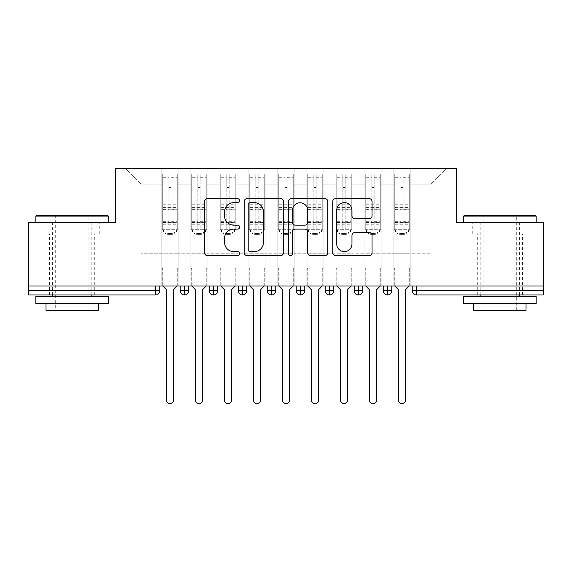 <?xml version="1.0" encoding="UTF-8"?>
<svg xmlns="http://www.w3.org/2000/svg" width="572" height="572" viewBox="0 0 572 572"><rect width="100%" height="100%" fill="white"/><g stroke="black" fill="none" stroke-linecap="round" stroke-linejoin="round"><path stroke-width="0.43" stroke-dasharray="2.86 2.15" d="M239.596 200.65A1.995 1.995 0 0 0 237.602 198.656L207.357 198.656A2.846 2.846 0 0 0 204.511 201.501L204.511 252.745A2.846 2.846 0 0 0 207.357 255.591L237.602 255.591A1.995 1.995 0 0 0 239.596 253.596A1.995 1.995 0 0 0 237.602 251.608L233.691 251.608A9.109 9.109 0 0 1 224.582 242.499L224.582 238.224A9.109 9.109 0 0 1 233.691 229.115L237.602 229.115A1.995 1.995 0 0 0 239.596 227.127A1.995 1.995 0 0 0 237.602 225.132L233.691 225.132A9.109 9.109 0 0 1 224.582 216.023L224.582 211.754A9.109 9.109 0 0 1 233.691 202.638L237.602 202.638A1.995 1.995 0 0 0 239.596 200.65M499.892 234.084L527.012 234.084L472.779 234.084L499.892 234.084L499.892 222.487L472.779 222.487L527.012 222.487L463.642 222.487L536.15 222.487L499.892 222.487L499.892 234.084M499.892 294.988L522.515 294.988L499.892 294.988M72.108 234.084L44.988 234.084L99.221 234.084L72.108 234.084L72.108 222.487L99.221 222.487L35.85 222.487L108.358 222.487L72.108 222.487L72.108 234.084M72.108 294.988L49.485 294.988L72.108 294.988M393.893 270.921L410.131 270.921L393.893 270.921L410.131 270.921L393.893 270.921L410.131 270.921L410.131 168.247L446.968 168.247L410.131 168.247L410.131 253.804L431.016 253.804L410.131 253.804L410.131 184.198L431.016 184.198L410.131 184.198L410.131 168.247L410.131 270.921L410.131 253.804L393.893 253.804L393.893 184.198L393.893 253.804L381.131 253.804L410.131 253.804L410.131 270.921L393.893 270.921L410.131 270.921L393.893 270.921L393.893 168.247L381.131 168.247L410.131 168.247L393.893 168.247L393.893 184.198L381.131 184.198L393.893 184.198L393.893 168.247L393.893 286L410.131 286L393.893 286L410.131 286L393.893 286L393.893 270.921M364.886 270.921L381.131 270.921L364.886 270.921L381.131 270.921L364.886 270.921L381.131 270.921L381.131 168.247L381.131 270.921L381.131 253.804L364.886 253.804L364.886 184.198L364.886 253.804L352.123 253.804L381.131 253.804L381.131 270.921L364.886 270.921L381.131 270.921L364.886 270.921L364.886 168.247L381.131 168.247L352.123 168.247L364.886 168.247L364.886 184.198L352.123 184.198L364.886 184.198L364.886 168.247L364.886 286L381.131 286L364.886 286L381.131 286L364.886 286L364.886 270.921M335.886 270.921L352.123 270.921L335.886 270.921L352.123 270.921L335.886 270.921L352.123 270.921L352.123 168.247L352.123 270.921L352.123 253.804L335.886 253.804L335.886 184.198L335.886 253.804L323.123 253.804L352.123 253.804L352.123 270.921L335.886 270.921L352.123 270.921L335.886 270.921L335.886 168.247L352.123 168.247L323.123 168.247L335.886 168.247L335.886 184.198L323.123 184.198L335.886 184.198L335.886 168.247L335.886 286L352.123 286L335.886 286L352.123 286L335.886 286L335.886 270.921M306.885 270.921L323.123 270.921L306.885 270.921L323.123 270.921L306.885 270.921L323.123 270.921L323.123 168.247L323.123 270.921L323.123 253.804L306.885 253.804L306.885 184.198L306.885 253.804L294.122 253.804L323.123 253.804L323.123 270.921L306.885 270.921L323.123 270.921L306.885 270.921L306.885 168.247L323.123 168.247L294.122 168.247L306.885 168.247L306.885 184.198L294.122 184.198L306.885 184.198L306.885 168.247L306.885 286L323.123 286L306.885 286L323.123 286L306.885 286L306.885 270.921M277.878 270.921L294.122 270.921L277.878 270.921L294.122 270.921L277.878 270.921L294.122 270.921L294.122 168.247L294.122 270.921L294.122 253.804L277.878 253.804L277.878 184.198L277.878 253.804L265.115 253.804L294.122 253.804L294.122 270.921L277.878 270.921L294.122 270.921L277.878 270.921L277.878 168.247L294.122 168.247L265.115 168.247L277.878 168.247L277.878 184.198L265.115 184.198L277.878 184.198L277.878 168.247L277.878 286L294.122 286L277.878 286L294.122 286L277.878 286L277.878 270.921M248.877 270.921L265.115 270.921L248.877 270.921L265.115 270.921L248.877 270.921L265.115 270.921L265.115 168.247L265.115 270.921L265.115 253.804L248.877 253.804L248.877 184.198L248.877 253.804L236.114 253.804L265.115 253.804L265.115 270.921L248.877 270.921L265.115 270.921L248.877 270.921L248.877 168.247L265.115 168.247L236.114 168.247L248.877 168.247L248.877 184.198L236.114 184.198L248.877 184.198L248.877 168.247L248.877 286L265.115 286L248.877 286L265.115 286L248.877 286L248.877 270.921M219.877 270.921L236.114 270.921L219.877 270.921L236.114 270.921L219.877 270.921L236.114 270.921L236.114 168.247L236.114 270.921L236.114 253.804L219.877 253.804L219.877 184.198L219.877 253.804L207.114 253.804L236.114 253.804L236.114 270.921L219.877 270.921L236.114 270.921L219.877 270.921L219.877 168.247L236.114 168.247L207.114 168.247L219.877 168.247L219.877 184.198L207.114 184.198L219.877 184.198L219.877 168.247L219.877 286L236.114 286L219.877 286L236.114 286L219.877 286L219.877 270.921M190.869 270.921L207.114 270.921L190.869 270.921L207.114 270.921L190.869 270.921L207.114 270.921L207.114 168.247L207.114 270.921L207.114 253.804L190.869 253.804L190.869 184.198L190.869 253.804L178.106 253.804L207.114 253.804L207.114 270.921L190.869 270.921L207.114 270.921L190.869 270.921L190.869 168.247L207.114 168.247L178.106 168.247L190.869 168.247L190.869 184.198L178.106 184.198L190.869 184.198L190.869 168.247L190.869 286L207.114 286L190.869 286L207.114 286L190.869 286L190.869 270.921M543.4 290.64L416.588 290.64L416.588 294.988L543.4 294.988L543.4 222.487L456.392 222.487L456.392 168.247L115.608 168.247L115.608 222.487L28.6 222.487L28.6 286L155.412 286L28.6 286L28.6 294.988L155.412 294.988L155.412 290.64L28.6 290.64M161.869 168.247L178.106 168.247L178.106 270.921L161.869 270.921L178.106 270.921L161.869 270.921L178.106 270.921L178.106 168.247L125.032 168.247L161.869 168.247L161.869 253.804L161.869 184.198L140.984 184.198L161.869 184.198L161.869 168.247L161.869 270.921L178.106 270.921L178.106 253.804L140.984 253.804L178.106 253.804L178.106 270.921L161.869 270.921L178.106 270.921L161.869 270.921L161.869 168.247M431.016 253.804L431.016 184.198L446.968 168.247L431.016 184.198L431.016 253.804M140.984 253.804L140.984 184.198L125.032 168.247L140.984 184.198L140.984 253.804M543.4 286L28.6 286M161.869 253.804L161.869 270.921L161.869 253.804M161.869 286L161.869 270.921L161.869 286L161.869 270.921L161.869 286L178.106 286L178.106 270.921L178.106 286L178.106 270.921L178.106 286L161.869 286M155.412 286L159.767 286L155.412 286L155.412 290.64L159.767 290.64L159.767 286M383.233 286L391.784 286L383.233 286M354.232 286L362.784 286L354.232 286M325.225 286L333.783 286L325.225 286M296.224 286L304.776 286L296.224 286L296.224 290.64L300.572 290.64L300.572 286M267.224 286L275.775 286L267.224 286M238.217 286L246.775 286L238.217 286M209.216 286L217.768 286L209.216 286M180.216 286L188.767 286L180.216 286M184.563 294.988A4.347 4.347 0 0 0 188.767 290.64L180.216 290.64A4.347 4.347 0 0 0 184.563 294.988L184.563 286M207.114 286L207.114 270.921L207.114 286M236.114 286L236.114 270.921L236.114 286M265.115 286L265.115 270.921L265.115 286M294.122 286L294.122 270.921L294.122 286M323.123 286L323.123 270.921L323.123 286M352.123 286L352.123 270.921L352.123 286M381.131 286L381.131 270.921L381.131 286M410.131 286L410.131 270.921L410.131 286M267.224 290.64L271.571 290.64L271.571 294.988A4.347 4.347 0 0 0 275.775 290.64L275.775 286M304.776 290.64L300.572 290.64L300.572 294.988A4.347 4.347 0 0 0 304.776 290.64L304.776 286M358.58 294.988A4.347 4.347 0 0 1 354.232 290.64L362.784 290.64A4.347 4.347 0 0 1 358.58 294.988L358.58 286M383.233 290.64L391.784 290.64A4.347 4.347 0 0 1 387.58 294.988L387.58 286M209.216 290.64L217.768 290.64A4.347 4.347 0 0 1 213.563 294.988L213.563 286M238.217 290.64L246.775 290.64A4.347 4.347 0 0 1 242.571 294.988L242.571 286M275.775 290.64L271.571 290.64L271.571 286M325.225 290.64L333.783 290.64A4.347 4.347 0 0 1 329.579 294.988L329.579 286M99.221 234.084L99.221 222.487L99.221 234.084M44.988 234.084L44.988 222.487L44.988 234.084M472.779 234.084L472.779 222.487L472.779 234.084M527.012 234.084L527.012 222.487L527.012 234.084M283.512 252.745L283.512 201.501A2.846 2.846 0 0 0 280.659 198.656L247.068 198.656A2.846 2.846 0 0 0 244.223 201.501L244.223 252.745A2.846 2.846 0 0 0 247.068 255.591L280.659 255.591A2.846 2.846 0 0 0 283.512 252.745M250.2 202.638A1.995 1.995 0 0 0 248.205 204.633L248.205 249.614A1.995 1.995 0 0 0 250.2 251.608L254.333 251.608A9.109 9.109 0 0 0 263.442 242.499L263.442 211.754A9.109 9.109 0 0 0 254.333 202.638L250.2 202.638M291.341 198.656L324.932 198.656A2.846 2.846 0 0 1 327.777 201.501L327.777 252.745A2.846 2.846 0 0 1 324.932 255.591L310.553 255.591A2.846 2.846 0 0 1 307.707 252.745L307.707 231.967A2.846 2.846 0 0 0 304.862 229.115L295.324 229.115A2.846 2.846 0 0 0 292.478 231.967L292.478 253.596A1.995 1.995 0 0 1 290.483 255.591A1.995 1.995 0 0 1 288.488 253.596L288.488 201.501A2.846 2.846 0 0 1 291.341 198.656M307.707 210.396A7.615 7.615 0 0 0 300.093 202.781A7.615 7.615 0 0 0 292.478 210.396L292.478 222.286A2.846 2.846 0 0 0 295.324 225.132L304.862 225.132A2.846 2.846 0 0 0 307.707 222.286L307.707 210.396M354.819 218.726L369.197 218.726A2.846 2.846 0 0 0 372.043 215.88L372.043 201.501A2.846 2.846 0 0 0 369.197 198.656L335.607 198.656A2.846 2.846 0 0 0 332.761 201.501L332.761 252.745A2.846 2.846 0 0 0 335.607 255.591L369.197 255.591A2.846 2.846 0 0 0 372.043 252.745L372.043 235.378A2.846 2.846 0 0 0 369.197 232.532L354.819 232.532A2.846 2.846 0 0 0 351.973 235.378L351.973 243.994A7.615 7.615 0 0 1 344.358 251.608A7.615 7.615 0 0 1 336.744 243.994L336.744 210.26A7.615 7.615 0 0 1 344.358 202.638A7.615 7.615 0 0 1 351.973 210.26L351.973 215.88A2.846 2.846 0 0 0 354.819 218.726M162.741 222.644L177.241 222.644L177.241 229.737L162.741 229.737L178.106 229.737L178.106 268.311L178.106 229.737L177.241 229.737L177.241 177.82L171.15 177.82L171.15 229.05A1.158 1.123 180 0 1 169.991 230.173A1.158 1.123 180 0 1 168.826 229.05L168.826 174.052L162.741 174.052L162.741 229.737L161.869 229.737L162.741 229.737L162.741 177.82L162.741 178.929L168.826 178.929L168.826 177.82L168.826 186.543A1.158 1.158 180 0 0 169.991 187.702A1.158 1.158 180 0 0 171.15 186.543L171.15 186.522A1.158 1.158 0 0 1 169.991 187.68A1.158 1.158 0 0 1 168.826 186.522M162.741 177.82L168.826 177.82M168.826 174.052L168.826 186.543M177.241 177.82L177.241 227.799A5.799 5.606 0 0 1 171.436 233.397L171.436 234.377A5.799 5.606 180 0 0 177.241 228.771L177.241 227.799M171.15 229.05L171.15 174.052L171.15 179.815L177.241 179.815L177.241 174.052L177.241 228.771M171.15 174.052L177.241 174.052M177.241 286L177.241 268.311L178.106 268.311L177.241 268.311L177.241 286L173.616 289.625L173.616 400.128A3.625 3.625 145.5 0 1 169.991 403.753A3.625 3.625 145.5 0 1 166.366 400.128L166.366 289.625L162.741 286L162.741 268.311L161.869 268.311L161.869 229.737L161.869 268.311L162.741 268.311L162.741 286M168.826 229.05L168.826 228.078A1.158 1.123 0 0 0 169.991 229.2A1.158 1.123 0 0 0 171.15 228.078M162.741 174.052L162.741 228.771A5.799 5.606 180 0 0 168.54 234.377L168.54 233.397L171.436 233.397M168.54 233.397A5.799 5.606 0 0 1 162.741 227.799L162.741 228.771M162.741 178.929L162.741 227.799M162.741 221.307L168.826 221.307L168.826 228.078M168.54 234.377L171.436 234.377M177.241 222.644L177.241 179.837L171.15 179.837L171.15 177.82M168.826 178.929L168.826 221.307M191.742 222.644L206.242 222.644L206.242 229.737L191.742 229.737L207.114 229.737L207.114 268.311L207.114 229.737L206.242 229.737L206.242 177.82L200.15 177.82L200.15 229.05A1.158 1.123 180 0 1 198.992 230.173A1.158 1.123 180 0 1 197.833 229.05L197.833 174.052L191.742 174.052L191.742 229.737L190.869 229.737L191.742 229.737L191.742 177.82L191.742 178.929L197.833 178.929L197.833 177.82L197.833 186.543A1.158 1.158 180 0 0 198.992 187.702A1.158 1.158 180 0 0 200.15 186.543L200.15 186.522A1.158 1.158 0 0 1 198.992 187.68A1.158 1.158 0 0 1 197.833 186.522M191.742 177.82L197.833 177.82M197.833 174.052L197.833 186.543M206.242 177.82L206.242 227.799A5.799 5.606 0 0 1 200.443 233.397L200.443 234.377A5.799 5.606 180 0 0 206.242 228.771L206.242 227.799M200.15 229.05L200.15 174.052L200.15 179.815L206.242 179.815L206.242 174.052L206.242 228.771M200.15 174.052L206.242 174.052M206.242 286L206.242 268.311L207.114 268.311L206.242 268.311L206.242 286L202.617 289.625L202.617 400.128A3.625 3.625 145.5 0 1 198.992 403.753A3.625 3.625 145.5 0 1 195.367 400.128L195.367 289.625L191.742 286L191.742 268.311L190.869 268.311L190.869 229.737L190.869 268.311L191.742 268.311L191.742 286M197.833 229.05L197.833 228.078A1.158 1.123 0 0 0 198.992 229.2A1.158 1.123 0 0 0 200.15 228.078M191.742 174.052L191.742 228.771A5.799 5.606 180 0 0 197.54 234.377L197.54 233.397L200.443 233.397M197.54 233.397A5.799 5.606 0 0 1 191.742 227.799L191.742 228.771M191.742 178.929L191.742 227.799M191.742 221.307L197.833 221.307L197.833 228.078M197.54 234.377L200.443 234.377M206.242 222.644L206.242 179.837L200.15 179.837L200.15 177.82M197.833 178.929L197.833 221.307M220.742 222.644L235.242 222.644L235.242 229.737L220.742 229.737L236.114 229.737L236.114 268.311L236.114 229.737L235.242 229.737L235.242 177.82L229.157 177.82L229.157 229.05A1.158 1.123 180 0 1 227.992 230.173A1.158 1.123 180 0 1 226.834 229.05L226.834 174.052L220.742 174.052L220.742 229.737L219.877 229.737L220.742 229.737L220.742 177.82L220.742 178.929L226.834 178.929L226.834 177.82L226.834 186.543A1.158 1.158 180 0 0 227.992 187.702A1.158 1.158 180 0 0 229.157 186.543L229.157 186.522A1.158 1.158 0 0 1 227.992 187.68A1.158 1.158 0 0 1 226.834 186.522M220.742 177.82L226.834 177.82M226.834 174.052L226.834 186.543M235.242 177.82L235.242 227.799A5.799 5.606 0 0 1 229.443 233.397L229.443 234.377A5.799 5.606 180 0 0 235.242 228.771L235.242 227.799M229.157 229.05L229.157 174.052L229.157 179.815L235.242 179.815L235.242 174.052L235.242 228.771M229.157 174.052L235.242 174.052M235.242 286L235.242 268.311L236.114 268.311L235.242 268.311L235.242 286L231.617 289.625L231.617 400.128A3.625 3.625 145.5 0 1 227.992 403.753A3.625 3.625 145.5 0 1 224.367 400.128L224.367 289.625L220.742 286L220.742 268.311L219.877 268.311L219.877 229.737L219.877 268.311L220.742 268.311L220.742 286M226.834 229.05L226.834 228.078A1.158 1.123 0 0 0 227.992 229.2A1.158 1.123 0 0 0 229.157 228.078M220.742 174.052L220.742 228.771A5.799 5.606 180 0 0 226.548 234.377L226.548 233.397L229.443 233.397M226.548 233.397A5.799 5.606 0 0 1 220.742 227.799L220.742 228.771M220.742 178.929L220.742 227.799M220.742 221.307L226.834 221.307L226.834 228.078M226.548 234.377L229.443 234.377M235.242 222.644L235.242 179.837L229.157 179.837L229.157 177.82M226.834 178.929L226.834 221.307M249.749 222.644L264.25 222.644L264.25 229.737L249.749 229.737L265.115 229.737L265.115 268.311L265.115 229.737L264.25 229.737L264.25 177.82L258.158 177.82L258.158 229.05A1.158 1.123 180 0 1 257 230.173A1.158 1.123 180 0 1 255.834 229.05L255.834 174.052L249.749 174.052L249.749 229.737L248.877 229.737L249.749 229.737L249.749 177.82L249.749 178.929L255.834 178.929L255.834 177.82L255.834 186.543A1.158 1.158 180 0 0 257 187.702A1.158 1.158 180 0 0 258.158 186.543L258.158 186.522A1.158 1.158 0 0 1 257 187.68A1.158 1.158 0 0 1 255.834 186.522M249.749 177.82L255.834 177.82M255.834 174.052L255.834 186.543M264.25 177.82L264.25 227.799A5.799 5.606 0 0 1 258.444 233.397L258.444 234.377A5.799 5.606 180 0 0 264.25 228.771L264.25 227.799M258.158 229.05L258.158 174.052L258.158 179.815L264.25 179.815L264.25 174.052L264.25 228.771M258.158 174.052L264.25 174.052M264.25 286L264.25 268.311L265.115 268.311L264.25 268.311L264.25 286L260.625 289.625L260.625 400.128A3.625 3.625 145.5 0 1 257 403.753A3.625 3.625 145.5 0 1 253.375 400.128L253.375 289.625L249.749 286L249.749 268.311L248.877 268.311L248.877 229.737L248.877 268.311L249.749 268.311L249.749 286M255.834 229.05L255.834 228.078A1.158 1.123 0 0 0 257 229.2A1.158 1.123 0 0 0 258.158 228.078M249.749 174.052L249.749 228.771A5.799 5.606 180 0 0 255.548 234.377L255.548 233.397L258.444 233.397M255.548 233.397A5.799 5.606 0 0 1 249.749 227.799L249.749 228.771M249.749 178.929L249.749 227.799M249.749 221.307L255.834 221.307L255.834 228.078M255.548 234.377L258.444 234.377M264.25 222.644L264.25 179.837L258.158 179.837L258.158 177.82M255.834 178.929L255.834 221.307M278.75 222.644L293.25 222.644L293.25 229.737L278.75 229.737L294.122 229.737L294.122 268.311L294.122 229.737L293.25 229.737L293.25 177.82L287.158 177.82L287.158 229.05A1.158 1.123 180 0 1 286 230.173A1.158 1.123 180 0 1 284.842 229.05L284.842 174.052L278.75 174.052L278.75 229.737L277.878 229.737L278.75 229.737L278.75 177.82L278.75 178.929L284.842 178.929L284.842 177.82L284.842 186.543A1.158 1.158 180 0 0 286 187.702A1.158 1.158 180 0 0 287.158 186.543L287.158 186.522A1.158 1.158 0 0 1 286 187.68A1.158 1.158 0 0 1 284.842 186.522M278.75 177.82L284.842 177.82M284.842 174.052L284.842 186.543M293.25 177.82L293.25 227.799A5.799 5.606 0 0 1 287.451 233.397L287.451 234.377A5.799 5.606 180 0 0 293.25 228.771L293.25 227.799M287.158 229.05L287.158 174.052L287.158 179.815L293.25 179.815L293.25 174.052L293.25 228.771M287.158 174.052L293.25 174.052M293.25 286L293.25 268.311L294.122 268.311L293.25 268.311L293.25 286L289.625 289.625L289.625 400.128A3.625 3.625 145.5 0 1 286 403.753A3.625 3.625 145.5 0 1 282.375 400.128L282.375 289.625L278.75 286L278.75 268.311L277.878 268.311L277.878 229.737L277.878 268.311L278.75 268.311L278.75 286M284.842 229.05L284.842 228.078A1.158 1.123 0 0 0 286 229.2A1.158 1.123 0 0 0 287.158 228.078M278.75 174.052L278.75 228.771A5.799 5.606 180 0 0 284.549 234.377L284.549 233.397L287.451 233.397M284.549 233.397A5.799 5.606 0 0 1 278.75 227.799L278.75 228.771M278.75 178.929L278.75 227.799M278.75 221.307L284.842 221.307L284.842 228.078M284.549 234.377L287.451 234.377M293.25 222.644L293.25 179.837L287.158 179.837L287.158 177.82M284.842 178.929L284.842 221.307M107.486 215.236L36.722 215.236M35.85 216.102L108.358 216.102M35.85 303.689L108.358 303.689M35.85 296.439L108.358 296.439M46.003 310.36L98.205 310.36M72.108 216.102L55.284 216.102L72.108 216.102M535.278 215.236L464.514 215.236M463.642 216.102L536.15 216.102M463.642 303.689L536.15 303.689M463.642 296.439L536.15 296.439M473.795 310.36L525.997 310.36M499.892 216.102L483.075 216.102L499.892 216.102M307.75 222.644L322.25 222.644L322.25 229.737L307.75 229.737L323.123 229.737L323.123 268.311L323.123 229.737L322.25 229.737L322.25 177.82L316.166 177.82L316.166 229.05A1.158 1.123 180 0 1 315 230.173A1.158 1.123 180 0 1 313.842 229.05L313.842 174.052L307.75 174.052L307.75 229.737L306.885 229.737L307.75 229.737L307.75 177.82L307.75 178.929L313.842 178.929L313.842 177.82L313.842 186.543A1.158 1.158 180 0 0 315 187.702A1.158 1.158 180 0 0 316.166 186.543L316.166 186.522A1.158 1.158 0 0 1 315 187.68A1.158 1.158 0 0 1 313.842 186.522M307.75 177.82L313.842 177.82M313.842 174.052L313.842 186.543M322.25 177.82L322.25 227.799A5.799 5.606 0 0 1 316.452 233.397L316.452 234.377A5.799 5.606 180 0 0 322.25 228.771L322.25 227.799M316.166 229.05L316.166 174.052L316.166 179.815L322.25 179.815L322.25 174.052L322.25 228.771M316.166 174.052L322.25 174.052M322.25 286L322.25 268.311L323.123 268.311L322.25 268.311L322.25 286L318.625 289.625L318.625 400.128A3.625 3.625 145.5 0 1 315 403.753A3.625 3.625 145.5 0 1 311.375 400.128L311.375 289.625L307.75 286L307.75 268.311L306.885 268.311L306.885 229.737L306.885 268.311L307.75 268.311L307.75 286M313.842 229.05L313.842 228.078A1.158 1.123 0 0 0 315 229.2A1.158 1.123 0 0 0 316.166 228.078M307.75 174.052L307.75 228.771A5.799 5.606 180 0 0 313.556 234.377L313.556 233.397L316.452 233.397M313.556 233.397A5.799 5.606 0 0 1 307.75 227.799L307.75 228.771M307.75 178.929L307.75 227.799M307.75 221.307L313.842 221.307L313.842 228.078M313.556 234.377L316.452 234.377M322.25 222.644L322.25 179.837L316.166 179.837L316.166 177.82M313.842 178.929L313.842 221.307M336.758 222.644L351.258 222.644L351.258 229.737L336.758 229.737L352.123 229.737L352.123 268.311L352.123 229.737L351.258 229.737L351.258 177.82L345.166 177.82L345.166 229.05A1.158 1.123 180 0 1 344.008 230.173A1.158 1.123 180 0 1 342.842 229.05L342.842 174.052L336.758 174.052L336.758 229.737L335.886 229.737L336.758 229.737L336.758 177.82L336.758 178.929L342.842 178.929L342.842 177.82L342.842 186.543A1.158 1.158 180 0 0 344.008 187.702A1.158 1.158 180 0 0 345.166 186.543L345.166 186.522A1.158 1.158 0 0 1 344.008 187.68A1.158 1.158 0 0 1 342.842 186.522M336.758 177.82L342.842 177.82M342.842 174.052L342.842 186.543M351.258 177.82L351.258 227.799A5.799 5.606 0 0 1 345.452 233.397L345.452 234.377A5.799 5.606 180 0 0 351.258 228.771L351.258 227.799M345.166 229.05L345.166 174.052L345.166 179.815L351.258 179.815L351.258 174.052L351.258 228.771M345.166 174.052L351.258 174.052M351.258 286L351.258 268.311L352.123 268.311L351.258 268.311L351.258 286L347.633 289.625L347.633 400.128A3.625 3.625 145.5 0 1 344.008 403.753A3.625 3.625 145.5 0 1 340.383 400.128L340.383 289.625L336.758 286L336.758 268.311L335.886 268.311L335.886 229.737L335.886 268.311L336.758 268.311L336.758 286M342.842 229.05L342.842 228.078A1.158 1.123 0 0 0 344.008 229.2A1.158 1.123 0 0 0 345.166 228.078M336.758 174.052L336.758 228.771A5.799 5.606 180 0 0 342.557 234.377L342.557 233.397L345.452 233.397M342.557 233.397A5.799 5.606 0 0 1 336.758 227.799L336.758 228.771M336.758 178.929L336.758 227.799M336.758 221.307L342.842 221.307L342.842 228.078M342.557 234.377L345.452 234.377M351.258 222.644L351.258 179.837L345.166 179.837L345.166 177.82M342.842 178.929L342.842 221.307M365.758 222.644L380.258 222.644L380.258 229.737L365.758 229.737L381.131 229.737L381.131 268.311L381.131 229.737L380.258 229.737L380.258 177.82L374.167 177.82L374.167 229.05A1.158 1.123 180 0 1 373.008 230.173A1.158 1.123 180 0 1 371.85 229.05L371.85 174.052L365.758 174.052L365.758 229.737L364.886 229.737L365.758 229.737L365.758 177.82L365.758 178.929L371.85 178.929L371.85 177.82L371.85 186.543A1.158 1.158 180 0 0 373.008 187.702A1.158 1.158 180 0 0 374.167 186.543L374.167 186.522A1.158 1.158 0 0 1 373.008 187.68A1.158 1.158 0 0 1 371.85 186.522M365.758 177.82L371.85 177.82M371.85 174.052L371.85 186.543M380.258 177.82L380.258 227.799A5.799 5.606 0 0 1 374.46 233.397L374.46 234.377A5.799 5.606 180 0 0 380.258 228.771L380.258 227.799M374.167 229.05L374.167 174.052L374.167 179.815L380.258 179.815L380.258 174.052L380.258 228.771M374.167 174.052L380.258 174.052M380.258 286L380.258 268.311L381.131 268.311L380.258 268.311L380.258 286L376.633 289.625L376.633 400.128A3.625 3.625 145.5 0 1 373.008 403.753A3.625 3.625 145.5 0 1 369.383 400.128L369.383 289.625L365.758 286L365.758 268.311L364.886 268.311L364.886 229.737L364.886 268.311L365.758 268.311L365.758 286M371.85 229.05L371.85 228.078A1.158 1.123 0 0 0 373.008 229.2A1.158 1.123 0 0 0 374.167 228.078M365.758 174.052L365.758 228.771A5.799 5.606 180 0 0 371.557 234.377L371.557 233.397L374.46 233.397M371.557 233.397A5.799 5.606 0 0 1 365.758 227.799L365.758 228.771M365.758 178.929L365.758 227.799M365.758 221.307L371.85 221.307L371.85 228.078M371.557 234.377L374.46 234.377M380.258 222.644L380.258 179.837L374.167 179.837L374.167 177.82M371.85 178.929L371.85 221.307M394.759 222.644L409.259 222.644L409.259 229.737L394.759 229.737L410.131 229.737L410.131 268.311L410.131 229.737L409.259 229.737L409.259 177.82L403.174 177.82L403.174 229.05A1.158 1.123 180 0 1 402.009 230.173A1.158 1.123 180 0 1 400.85 229.05L400.85 174.052L394.759 174.052L394.759 229.737L393.893 229.737L394.759 229.737L394.759 177.82L394.759 178.929L400.85 178.929L400.85 177.82L400.85 186.543A1.158 1.158 180 0 0 402.009 187.702A1.158 1.158 180 0 0 403.174 186.543L403.174 186.522A1.158 1.158 0 0 1 402.009 187.68A1.158 1.158 0 0 1 400.85 186.522M394.759 177.82L400.85 177.82M400.85 174.052L400.85 186.543M409.259 177.82L409.259 227.799A5.799 5.606 0 0 1 403.46 233.397L403.46 234.377A5.799 5.606 180 0 0 409.259 228.771L409.259 227.799M403.174 229.05L403.174 174.052L403.174 179.815L409.259 179.815L409.259 174.052L409.259 228.771M403.174 174.052L409.259 174.052M409.259 286L409.259 268.311L410.131 268.311L409.259 268.311L409.259 286L405.634 289.625L405.634 400.128A3.625 3.625 145.5 0 1 402.009 403.753A3.625 3.625 145.5 0 1 398.384 400.128L398.384 289.625L394.759 286L394.759 268.311L393.893 268.311L393.893 229.737L393.893 268.311L394.759 268.311L394.759 286M400.85 229.05L400.85 228.078A1.158 1.123 0 0 0 402.009 229.2A1.158 1.123 0 0 0 403.174 228.078M394.759 174.052L394.759 228.771A5.799 5.606 180 0 0 400.564 234.377L400.564 233.397L403.46 233.397M400.564 233.397A5.799 5.606 0 0 1 394.759 227.799L394.759 228.771M394.759 178.929L394.759 227.799M394.759 221.307L400.85 221.307L400.85 228.078M400.564 234.377L403.46 234.377M409.259 222.644L409.259 179.837L403.174 179.837L403.174 177.82M400.85 178.929L400.85 221.307M412.233 290.64L416.588 290.64L416.588 286M162.741 179.815L168.826 179.815L162.741 179.837M171.15 178.929L177.241 178.929M171.15 210.968L177.241 210.968M171.15 221.307L177.241 221.307M162.741 222.279L168.826 222.279M171.15 222.279L177.241 222.279M171.15 209.259L177.241 209.259M171.15 177.213L177.241 177.213M162.741 204.74L177.241 204.74M162.741 204.762L177.241 204.762M162.741 210.968L168.826 210.968M162.741 209.259L168.826 209.259M162.741 177.213L168.826 177.213M162.741 209.745L177.241 209.745M162.741 224.789L177.241 224.789M162.741 207.6L177.241 207.6M191.742 179.815L197.833 179.815L191.742 179.837M200.15 178.929L206.242 178.929M200.15 210.968L206.242 210.968M200.15 221.307L206.242 221.307M191.742 222.279L197.833 222.279M200.15 222.279L206.242 222.279M200.15 209.259L206.242 209.259M200.15 177.213L206.242 177.213M191.742 204.74L206.242 204.74M191.742 204.762L206.242 204.762M191.742 210.968L197.833 210.968M191.742 209.259L197.833 209.259M191.742 177.213L197.833 177.213M191.742 209.745L206.242 209.745M191.742 224.789L206.242 224.789M191.742 207.6L206.242 207.6M220.742 179.815L226.834 179.815L220.742 179.837M229.157 178.929L235.242 178.929M229.157 210.968L235.242 210.968M229.157 221.307L235.242 221.307M220.742 222.279L226.834 222.279M229.157 222.279L235.242 222.279M229.157 209.259L235.242 209.259M229.157 177.213L235.242 177.213M220.742 204.74L235.242 204.74M220.742 204.762L235.242 204.762M220.742 210.968L226.834 210.968M220.742 209.259L226.834 209.259M220.742 177.213L226.834 177.213M220.742 209.745L235.242 209.745M220.742 224.789L235.242 224.789M220.742 207.6L235.242 207.6M249.749 179.815L255.834 179.815L249.749 179.837M258.158 178.929L264.25 178.929M258.158 210.968L264.25 210.968M258.158 221.307L264.25 221.307M249.749 222.279L255.834 222.279M258.158 222.279L264.25 222.279M258.158 209.259L264.25 209.259M258.158 177.213L264.25 177.213M249.749 204.74L264.25 204.74M249.749 204.762L264.25 204.762M249.749 210.968L255.834 210.968M249.749 209.259L255.834 209.259M249.749 177.213L255.834 177.213M249.749 209.745L264.25 209.745M249.749 224.789L264.25 224.789M249.749 207.6L264.25 207.6M278.75 179.815L284.842 179.815L278.75 179.837M287.158 178.929L293.25 178.929M287.158 210.968L293.25 210.968M287.158 221.307L293.25 221.307M278.75 222.279L284.842 222.279M287.158 222.279L293.25 222.279M287.158 209.259L293.25 209.259M287.158 177.213L293.25 177.213M278.75 204.74L293.25 204.74M278.75 204.762L293.25 204.762M278.75 210.968L284.842 210.968M278.75 209.259L284.842 209.259M278.75 177.213L284.842 177.213M278.75 209.745L293.25 209.745M278.75 224.789L293.25 224.789M278.75 207.6L293.25 207.6M307.75 179.815L313.842 179.815L307.75 179.837M316.166 178.929L322.25 178.929M316.166 210.968L322.25 210.968M316.166 221.307L322.25 221.307M307.75 222.279L313.842 222.279M316.166 222.279L322.25 222.279M316.166 209.259L322.25 209.259M316.166 177.213L322.25 177.213M307.75 204.74L322.25 204.74M307.75 204.762L322.25 204.762M307.75 210.968L313.842 210.968M307.75 209.259L313.842 209.259M307.75 177.213L313.842 177.213M307.75 209.745L322.25 209.745M307.75 224.789L322.25 224.789M307.75 207.6L322.25 207.6M336.758 179.815L342.842 179.815L336.758 179.837M345.166 178.929L351.258 178.929M345.166 210.968L351.258 210.968M345.166 221.307L351.258 221.307M336.758 222.279L342.842 222.279M345.166 222.279L351.258 222.279M345.166 209.259L351.258 209.259M345.166 177.213L351.258 177.213M336.758 204.74L351.258 204.74M336.758 204.762L351.258 204.762M336.758 210.968L342.842 210.968M336.758 209.259L342.842 209.259M336.758 177.213L342.842 177.213M336.758 209.745L351.258 209.745M336.758 224.789L351.258 224.789M336.758 207.6L351.258 207.6M365.758 179.815L371.85 179.815L365.758 179.837M374.167 178.929L380.258 178.929M374.167 210.968L380.258 210.968M374.167 221.307L380.258 221.307M365.758 222.279L371.85 222.279M374.167 222.279L380.258 222.279M374.167 209.259L380.258 209.259M374.167 177.213L380.258 177.213M365.758 204.74L380.258 204.74M365.758 204.762L380.258 204.762M365.758 210.968L371.85 210.968M365.758 209.259L371.85 209.259M365.758 177.213L371.85 177.213M365.758 209.745L380.258 209.745M365.758 224.789L380.258 224.789M365.758 207.6L380.258 207.6M394.759 179.815L400.85 179.815L394.759 179.837M403.174 178.929L409.259 178.929M403.174 210.968L409.259 210.968M403.174 221.307L409.259 221.307M394.759 222.279L400.85 222.279M403.174 222.279L409.259 222.279M403.174 209.259L409.259 209.259M403.174 177.213L409.259 177.213M394.759 204.74L409.259 204.74M394.759 204.762L409.259 204.762M394.759 210.968L400.85 210.968M394.759 209.259L400.85 209.259M394.759 177.213L400.85 177.213M394.759 209.745L409.259 209.745M394.759 224.789L409.259 224.789M394.759 207.6L409.259 207.6M477.277 294.988L477.277 234.084M49.485 294.988L49.485 234.084M94.723 294.988L94.723 234.084M522.515 294.988L522.515 234.084M88.925 310.36L88.925 216.102L89.797 215.236M52.381 294.988L52.381 222.487M91.827 294.988L91.827 222.487M54.411 215.236L55.284 216.102L55.284 310.36M516.716 310.36L516.716 216.102L517.588 215.236M480.173 294.988L480.173 222.487M519.619 294.988L519.619 222.487M482.203 215.236L483.075 216.102L483.075 310.36"/><path stroke-width="0.86" d="M239.596 200.65A1.995 1.995 0 0 0 237.602 198.656L207.357 198.656A2.846 2.846 0 0 0 204.511 201.501L204.511 252.745A2.846 2.846 0 0 0 207.357 255.591L237.602 255.591A1.995 1.995 0 0 0 239.596 253.596A1.995 1.995 0 0 0 237.602 251.608L233.691 251.608A9.109 9.109 0 0 1 224.582 242.499L224.582 238.224A9.109 9.109 0 0 1 233.691 229.115L237.602 229.115A1.995 1.995 0 0 0 239.596 227.127A1.995 1.995 0 0 0 237.602 225.132L233.691 225.132A9.109 9.109 0 0 1 224.582 216.023L224.582 211.754A9.109 9.109 0 0 1 233.691 202.638L237.602 202.638A1.995 1.995 0 0 0 239.596 200.65M369.197 218.726A2.846 2.846 0 0 0 372.043 215.88L372.043 201.501A2.846 2.846 0 0 0 369.197 198.656L335.607 198.656A2.846 2.846 0 0 0 332.761 201.501L332.761 252.745A2.846 2.846 0 0 0 335.607 255.591L369.197 255.591A2.846 2.846 0 0 0 372.043 252.745L372.043 235.378A2.846 2.846 0 0 0 369.197 232.532L354.819 232.532A2.846 2.846 0 0 0 351.973 235.378L351.973 243.994A7.615 7.615 0 0 1 344.358 251.608A7.615 7.615 0 0 1 336.744 243.994L336.744 210.26A7.615 7.615 0 0 1 344.358 202.638A7.615 7.615 0 0 1 351.973 210.26L351.973 215.88A2.846 2.846 0 0 0 354.819 218.726L369.197 218.726M28.6 286L543.4 286L543.4 222.487L456.392 222.487L456.392 168.247L115.608 168.247L115.608 222.487L28.6 222.487L28.6 290.64L155.412 290.64L155.412 286M283.512 201.501A2.846 2.846 0 0 0 280.659 198.656L247.068 198.656A2.846 2.846 0 0 0 244.223 201.501L244.223 252.745A2.846 2.846 0 0 0 247.068 255.591L280.659 255.591A2.846 2.846 0 0 0 283.512 252.745L283.512 201.501M291.341 198.656L324.932 198.656A2.846 2.846 0 0 1 327.777 201.501L327.777 252.745A2.846 2.846 0 0 1 324.932 255.591L310.553 255.591A2.846 2.846 0 0 1 307.707 252.745L307.707 231.967A2.846 2.846 0 0 0 304.862 229.115L295.324 229.115A2.846 2.846 0 0 0 292.478 231.967L292.478 253.596A1.995 1.995 0 0 1 290.483 255.591A1.995 1.995 0 0 1 288.488 253.596L288.488 201.501A2.846 2.846 0 0 1 291.341 198.656M159.767 286L159.767 290.64A4.347 4.347 0 0 1 155.412 294.988L28.6 294.988L28.6 290.64M543.4 286L543.4 294.988L416.588 294.988A4.347 4.347 0 0 1 412.233 290.64L412.233 286L412.233 290.64A4.347 4.347 0 0 0 416.588 294.988L416.588 290.64L543.4 290.64M184.563 294.988A4.347 4.347 0 0 1 180.216 290.64L180.216 286L180.216 290.64A4.347 4.347 0 0 0 184.563 294.988A4.347 4.347 0 0 0 188.767 290.64L188.767 286L188.767 290.64A4.347 4.347 0 0 1 184.563 294.988L184.563 290.64L188.767 290.64M184.563 286L184.563 290.64L180.216 290.64M155.412 294.988A4.347 4.347 0 0 0 159.767 290.64A4.347 4.347 0 0 1 155.412 294.988L155.412 290.64L159.767 290.64M213.563 286L213.563 290.64L209.216 290.64L209.216 286L209.216 290.64A4.347 4.347 0 0 0 213.563 294.988A4.347 4.347 0 0 0 217.768 290.64L217.768 286L217.768 290.64A4.347 4.347 0 0 1 213.563 294.988A4.347 4.347 0 0 1 209.216 290.64A4.347 4.347 0 0 0 213.563 294.988L213.563 290.64L217.768 290.64M242.571 286L242.571 290.64L238.217 290.64L238.217 286L238.217 290.64A4.347 4.347 0 0 0 242.571 294.988A4.347 4.347 0 0 0 246.775 290.64L246.775 286L246.775 290.64A4.347 4.347 0 0 1 242.571 294.988A4.347 4.347 0 0 1 238.217 290.64A4.347 4.347 0 0 0 242.571 294.988L242.571 290.64L246.775 290.64M271.571 286L271.571 294.988A4.347 4.347 0 0 1 267.224 290.64L267.224 286L267.224 290.64A4.347 4.347 0 0 0 271.571 294.988A4.347 4.347 0 0 0 275.775 290.64L275.775 286M300.572 286L300.572 294.988A4.347 4.347 0 0 1 296.224 290.64A4.347 4.347 0 0 0 300.572 294.988A4.347 4.347 0 0 1 296.224 290.64L296.224 286M304.776 286L304.776 290.64A4.347 4.347 0 0 1 300.572 294.988A4.347 4.347 0 0 0 304.776 290.64L296.224 290.64M329.579 286L329.579 290.64L325.225 290.64L325.225 286L325.225 290.64A4.347 4.347 0 0 0 329.579 294.988A4.347 4.347 0 0 0 333.783 290.64L333.783 286L333.783 290.64A4.347 4.347 0 0 1 329.579 294.988A4.347 4.347 0 0 1 325.225 290.64A4.347 4.347 0 0 0 329.579 294.988L329.579 290.64L333.783 290.64M358.58 294.988A4.347 4.347 0 0 1 354.232 290.64L354.232 286L354.232 290.64A4.347 4.347 0 0 0 358.58 294.988A4.347 4.347 0 0 0 362.784 290.64L362.784 286L362.784 290.64A4.347 4.347 0 0 1 358.58 294.988L358.58 290.64L362.784 290.64M387.58 286L387.58 290.64L383.233 290.64L383.233 286L383.233 290.64A4.347 4.347 0 0 0 387.58 294.988A4.347 4.347 0 0 0 391.784 290.64L391.784 286L391.784 290.64A4.347 4.347 0 0 1 387.58 294.988A4.347 4.347 0 0 1 383.233 290.64A4.347 4.347 0 0 0 387.58 294.988L387.58 290.64L391.784 290.64M358.58 286L358.58 290.64L354.232 290.64M250.2 202.638A1.995 1.995 0 0 0 248.205 204.633L248.205 249.614A1.995 1.995 0 0 0 250.2 251.608L254.333 251.608A9.109 9.109 0 0 0 263.442 242.499L263.442 211.754A9.109 9.109 0 0 0 254.333 202.638L250.2 202.638M307.707 210.396A7.615 7.615 0 0 0 300.093 202.781A7.615 7.615 0 0 0 292.478 210.396L292.478 222.286A2.846 2.846 0 0 0 295.324 225.132L304.862 225.132A2.846 2.846 0 0 0 307.707 222.286L307.707 210.396M162.741 286L166.366 289.625L166.366 400.128A3.625 3.625 -34.5 0 0 169.991 403.753A3.625 3.625 -34.5 0 0 173.616 400.128L173.616 289.625L177.241 286M191.742 286L195.367 289.625L195.367 400.128A3.625 3.625 -34.5 0 0 198.992 403.753A3.625 3.625 -34.5 0 0 202.617 400.128L202.617 289.625L206.242 286M220.742 286L224.367 289.625L224.367 400.128A3.625 3.625 -34.5 0 0 227.992 403.753A3.625 3.625 -34.5 0 0 231.617 400.128L231.617 289.625L235.242 286M249.749 286L253.375 289.625L253.375 400.128A3.625 3.625 -34.5 0 0 257 403.753A3.625 3.625 -34.5 0 0 260.625 400.128L260.625 289.625L264.25 286M278.75 286L282.375 289.625L282.375 400.128A3.625 3.625 -34.5 0 0 286 403.753A3.625 3.625 -34.5 0 0 289.625 400.128L289.625 289.625L293.25 286M36.722 215.236L107.486 215.236L108.358 216.102L35.85 216.102L36.722 215.236M72.108 303.689L35.85 303.689L35.85 296.439L108.358 296.439L108.358 303.689L72.108 303.689M98.205 303.689L98.205 310.36L46.003 310.36L46.003 303.689M464.514 215.236L535.278 215.236L536.15 216.102L463.642 216.102L464.514 215.236M499.892 303.689L463.642 303.689L463.642 296.439L536.15 296.439L536.15 303.689L499.892 303.689M525.997 303.689L525.997 310.36L473.795 310.36L473.795 303.689M307.75 286L311.375 289.625L311.375 400.128A3.625 3.625 -34.5 0 0 315 403.753A3.625 3.625 -34.5 0 0 318.625 400.128L318.625 289.625L322.25 286M336.758 286L340.383 289.625L340.383 400.128A3.625 3.625 -34.5 0 0 344.008 403.753A3.625 3.625 -34.5 0 0 347.633 400.128L347.633 289.625L351.258 286M365.758 286L369.383 289.625L369.383 400.128A3.625 3.625 -34.5 0 0 373.008 403.753A3.625 3.625 -34.5 0 0 376.633 400.128L376.633 289.625L380.258 286M394.759 286L398.384 289.625L398.384 400.128A3.625 3.625 -34.5 0 0 402.009 403.753A3.625 3.625 -34.5 0 0 405.634 400.128L405.634 289.625L409.259 286M416.588 286L416.588 290.64L412.233 290.64A4.347 4.347 0 0 0 416.588 294.988M267.224 290.64A4.347 4.347 0 0 0 271.571 294.988A4.347 4.347 0 0 0 275.775 290.64L267.224 290.64M35.85 222.487L35.85 216.102M52.381 296.439L52.381 294.988M91.827 296.439L91.827 294.988M108.358 222.487L108.358 216.102M463.642 222.487L463.642 216.102M480.173 296.439L480.173 294.988M519.619 296.439L519.619 294.988M536.15 222.487L536.15 216.102"/></g></svg>
